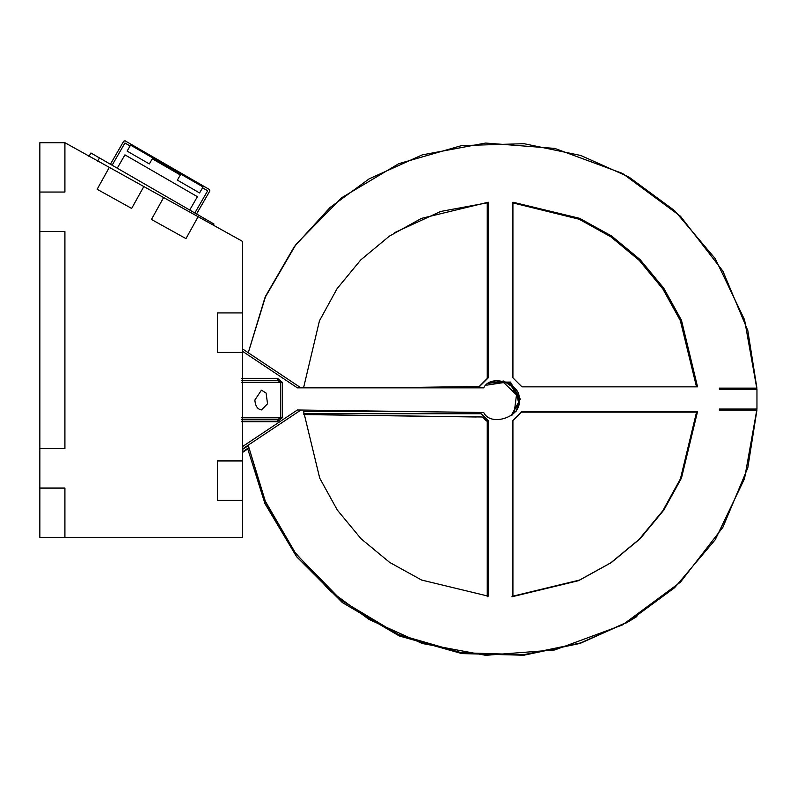 <?xml version="1.0" encoding="UTF-8"?>
<svg xmlns="http://www.w3.org/2000/svg" width="797" height="797" viewBox="0 0 797 797"><rect width="100%" height="100%" fill="white"/><g stroke="black" fill="none" stroke-linecap="round" stroke-linejoin="round"><path stroke-width="1.2" d="M196.889 214.174L213.985 224.047L205.437 219.105L204.709 220.361L205.437 219.105L90.928 152.994L88.955 156.411M97.493 161.343L99.466 157.926L97.493 161.343M64.916 142.703L39.85 142.703L39.85 448.601L64.916 448.601L39.85 448.601L39.85 537.417L242.537 537.417L242.537 500.406L217.471 500.406L217.471 460.935L242.537 460.935L217.471 460.935L217.471 500.406L242.537 500.406L242.537 352.394L217.471 352.394L217.471 312.922L242.537 312.922L217.471 312.922L217.471 352.394L242.537 352.394L242.537 241.381L64.916 142.703L64.916 192.037L39.85 192.037L64.916 192.037L64.916 142.703M64.916 231.509L39.85 231.509L64.916 231.509L64.916 448.601L64.916 231.509M64.916 488.073L39.85 488.073L64.916 488.073L64.916 537.417L64.916 488.073M756.961 389.315L719.372 389.315L719.372 388.129L756.911 388.129L747.805 330.566L722.899 271.11L680.459 216.226L622.437 173.397L554.782 148.411L485.612 143.052L422.241 154.877L369.131 178.857L330.008 207.539L294.292 246.652L265.78 295.797L248.265 352.742L264.913 297.779L296.125 244.201L341.764 197.686L398.759 163.694L461.602 145.602L524.008 143.689L580.774 155.475L628.873 176.994L674.611 210.657L715.228 258.627L744.537 319.717L756.961 389.315L756.961 409.05L744.537 478.648L715.228 539.738L674.611 587.708L628.873 621.371L580.724 642.91L523.878 654.686L461.403 652.733L398.51 634.561L341.495 600.46L295.886 553.845L264.743 500.187L248.176 445.174L265.64 502.269L294.163 551.544L329.938 590.766L369.131 619.508L422.241 643.488L485.612 655.313L554.782 649.953L622.437 624.968L680.459 582.139L722.899 527.255L747.805 467.799L756.911 410.236L747.805 467.799L722.899 527.255L680.459 582.139L622.437 624.968L554.782 649.953L485.612 655.313L422.241 643.488L369.131 619.508L329.938 590.766L294.163 551.544L265.64 502.269L248.176 445.174M756.911 388.129L747.805 330.566L722.899 271.11L680.459 216.226L622.437 173.397L554.782 148.411L485.612 143.052L422.241 154.877L369.131 178.857L330.008 207.539L294.292 246.652L265.78 295.797L248.265 352.742M488.252 377.818L479.226 386.844L488.252 377.818L488.252 202.209L421.464 218.378L389.434 236.101L360.762 259.912L337.061 288.693L319.448 320.832L303.557 387.84M479.226 386.844L408.472 387.84M521.955 386.844L697.554 386.844L681.445 320.195L663.811 288.245L640.14 259.633L611.528 235.952L579.578 218.318L512.919 202.209L512.919 377.818L521.955 386.844L512.919 377.818M512.919 420.567L512.919 596.156L579.578 580.047L611.528 562.403L640.14 538.732L663.811 510.12L681.445 478.17L697.554 411.521L521.955 411.521L512.919 420.547L521.955 411.521M488.252 420.547L479.824 412.507L488.252 420.547L488.252 596.156L421.593 580.047L389.653 562.403L361.031 538.732L337.36 510.12L319.727 478.17L303.617 411.521L407.018 411.521M520.321 399.177L510.459 382.092L490.723 382.092L488.76 383.377L503.784 380.996L515.45 389.075L518.678 402.893L510.947 415.974L520.321 399.177M756.961 409.05L719.372 409.05L719.372 410.236L756.911 410.236M131.654 208.445L97.144 189.278L109.319 167.37L97.144 189.278L131.654 208.445L143.819 186.538L131.654 208.445M185.96 238.622L198.134 216.704L185.96 238.622L151.45 219.454L163.624 197.536L151.45 219.454L185.96 238.622M480.681 413.753L303.767 413.753L480.681 413.753M511.774 415.436L514.204 412.517L516.506 394.884L503.684 382.56L486.698 385.16M242.537 451.839L248.664 447.755M477.762 412.507L297.42 409.977L483.719 412.507C490.753 427.541 522.772 416.303 518.867 400.174C522.772 384.054 490.753 372.807 483.719 387.84L297.351 387.84L483.719 387.84M242.537 348.927L300.907 387.84M242.537 448.94L300.907 410.027M261.446 409.897C257.481 409.269 255.289 405.982 254.871 400.034L261.446 390.161L266.098 393.06L267.533 403.81L261.446 409.897M241.72 380.299L277.495 380.299L280.604 382.271L280.604 417.797L277.495 419.77L277.495 421.743L241.72 421.743M241.72 419.77L277.495 419.77M241.72 382.271L282.248 382.271L277.495 378.326L277.495 380.299M189.716 210.029L197.407 196.7L124.94 154.857L117.249 168.187M627.857 622.009L625.794 623.184L627.857 622.009M484.397 419.262L487.246 421.414M487.246 378.455L478.22 387.481L487.246 378.455L487.246 202.846L440.621 211.474L394.874 232.525M696.508 386.844L680.339 320.603L662.795 288.863L639.284 260.42L610.881 236.839L579.17 219.225L512.919 202.916M511.913 596.784L578.572 580.674L610.512 563.041L639.134 539.37L662.805 510.757L680.439 478.808L696.548 412.149L520.949 412.149M247.767 448.97L264.963 503.634L296.584 556.714L342.391 602.592L399.277 635.966L461.792 653.58L523.749 655.244L580.096 643.418L627.857 622.009L636.863 616.559M434.026 387.481L303.577 387.481M487.246 421.185L487.246 596.784M489.567 382.809L509.452 382.729L519.315 399.815L516.336 411.073M213.337 225.162L213.985 224.047M478.678 386.475L406.898 387.481L478.828 386.475M516.924 409.03L517.761 407.486L516.924 409.03M476.307 416.99L303.826 414.57L482.265 416.99L488.252 422.002M242.537 452.457L248.774 448.303M130.569 145.114L131.057 144.267L203.524 186.1L203.036 186.956L130.569 145.114L127.112 151.101L149.328 163.933L152.297 158.802L180.321 174.981L177.362 180.112L199.579 192.944L203.036 186.956M125.079 140.81L123.734 141.169L125.079 140.81L131.057 144.267M209.87 190.901L209.511 189.556L209.87 190.901L196.55 213.975M134.085 146.917L130.668 144.944M202.538 187.813L207.668 190.772L194.837 212.988M112.118 165.228L124.95 143.012L130.07 145.971M203.524 186.1L209.511 189.556M123.734 141.169L110.404 164.242M242.537 449.468L248.265 445.653M282.248 382.271L282.248 417.797L277.495 421.743M277.495 378.326L241.7 378.326M242.537 351.298L297.351 387.84M242.537 446.569L297.42 409.977M241.72 417.797L282.248 417.797"/></g></svg>
